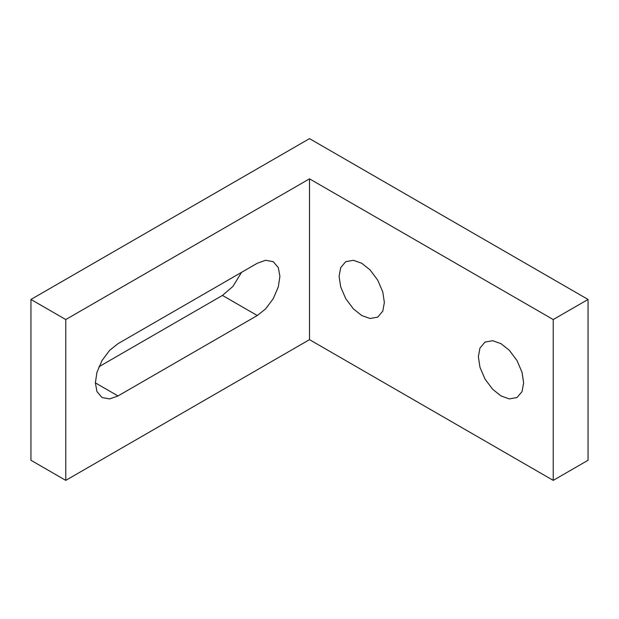 <?xml version="1.0" encoding="UTF-8"?>
<svg xmlns="http://www.w3.org/2000/svg" width="619" height="619" viewBox="0 0 619 619"><rect width="100%" height="100%" fill="white"/><g stroke="black" fill="none" stroke-linecap="round" stroke-linejoin="round"><path stroke-width="0.93" d="M117.997 395.943L109.664 398.915L101.996 397.53L96.951 391.579L95.365 382.875L96.951 372.336L101.996 360.567L109.664 350.315L117.997 343.677L257.272 263.261L265.605 260.289L273.273 261.682L278.318 267.632L279.904 276.329L278.318 286.868L273.273 298.637L265.605 308.889L257.272 315.528L117.997 395.943L95.365 382.875M98.924 366.75L222.453 295.425L232.953 286.388L241.526 272.352M501.003 395.943L492.67 389.297L485.002 379.045L479.957 367.276L478.371 356.737L479.957 348.04L485.002 342.09L492.67 340.698L501.003 343.677L509.336 350.315L517.004 360.567L522.049 372.336L523.635 382.875L522.049 391.579L517.004 397.53L509.336 398.915L501.003 395.943M361.728 315.528L353.395 308.889L345.727 298.637L340.682 286.868L339.096 276.329L340.682 267.632L345.727 261.682L353.395 260.289L361.728 263.261L370.061 269.907L377.729 280.159L382.774 291.928L384.36 302.467L382.774 311.164L377.729 317.114L370.061 318.506L361.728 315.528M553.231 480.375L588.05 460.273L588.05 299.449L553.231 319.551L553.231 480.375L309.5 339.653L65.769 480.375L30.95 460.273L30.95 299.449L309.5 138.625L588.05 299.449M553.231 319.551L309.5 178.837L309.5 339.653M309.5 178.837L65.769 319.551L65.769 480.375M65.769 319.551L30.95 299.449M257.272 315.528L222.453 295.425"/></g></svg>

